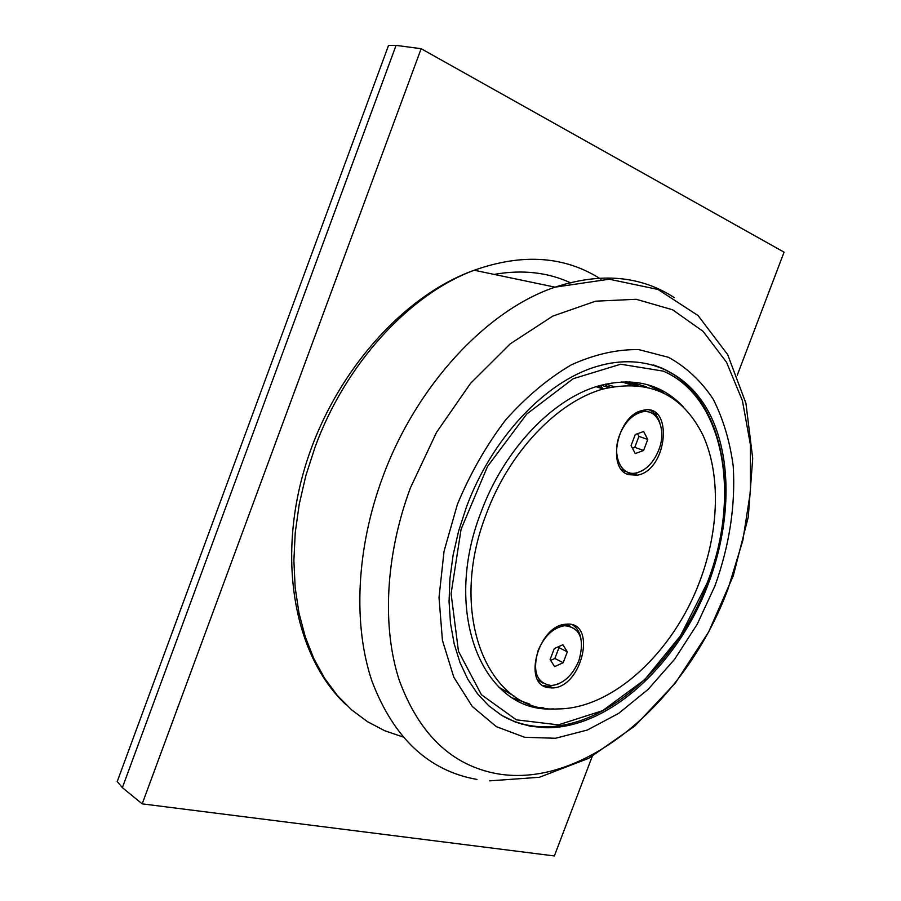 <?xml version="1.0" encoding="UTF-8"?>
<svg xmlns="http://www.w3.org/2000/svg" width="901" height="901" viewBox="0 0 901 901"><rect width="100%" height="100%" fill="white"/><g stroke="black" fill="none" stroke-linecap="round" stroke-linejoin="round"><path stroke-width="1.35" d="M532.018 726.555L534.901 726.251M603.422 388.917L597.937 386.135M737.232 375.289L784.073 252.167L421.15 48.699L396.068 45.388L388.545 45.41L387.43 48.429M592.25 756.378L554.363 855.95L142.189 803.861L421.15 48.699M118.864 777.124L117.231 781.561L122.367 787.643L396.068 45.388M142.189 803.861L122.367 787.643M457.426 504.267L444.058 551.198L439.012 597.476L442.425 640.307L453.822 677.248L472.259 706.452L496.383 726.668L524.664 737.288L555.5 738.268L587.317 730.047L618.638 713.389L648.157 689.344L674.691 659.16L697.25 624.168L714.989 585.819C729.517 545.173 735.599 505.303 733.223 466.2C729.923 441.332 723.221 418.942 713.119 399.03C701.147 381.01 686.269 367.101 668.497 357.314L638.798 349.611C617.129 349.239 594.637 354.307 571.347 364.826C548.135 378.454 526.207 396.845 505.562 420.012C486.27 445.466 470.221 473.554 457.426 504.267M466.414 507.117L458.688 530.824L453.169 554.723L449.948 578.386L449.058 601.384L450.489 623.323L454.183 643.843L460.017 662.607L467.856 679.331L477.53 693.804L488.838 705.832L501.553 715.293L515.451 722.118L530.295 726.251L545.837 727.726C608.963 728.864 678.464 664.048 708.355 583.724C730.294 525.891 732.31 462.404 711.587 417.749C690.729 373.397 646.715 351.255 596.462 366.572C545.465 381.596 491.777 438.145 466.414 507.117M530.239 726.24L531.331 725.778M608.592 387.565L601.271 385.178M631.714 385.076L621.746 381.889M654.329 413.277L657.302 414.269M605.968 384.029L613.649 386.518M626.578 381.787L638.212 385.493M602.803 388.579L600.46 385.403M624.37 472.383L624.438 470.975M606.655 385.47L605.855 384.063M674.534 374.951L662.336 368.272L653.574 364.961M503.175 716.261C515.845 723.154 529.529 726.668 544.204 726.814L545.837 727.726M542.379 707.634L537.627 707.476M663.226 392.588L647.233 384.592M513.007 698.106L529.833 704.165M683.138 406.666C661.379 383.792 633.347 376.843 599.019 385.808C552.899 398.591 504.11 449.498 481.19 511.791C441.006 614.144 483.972 713.603 553.496 708.884L553.766 708.884M699.75 581.393C719.111 530.34 720.924 474.433 702.915 435.138C682.372 393.996 649.103 378.623 603.118 389.007C557.449 401.621 509.099 452.111 486.36 513.874C446.524 615.282 488.984 713.806 557.809 708.929C612.871 708.873 673.486 651.975 699.75 581.393M547.808 687.576C522.096 683.803 538.843 624.9 565.974 624.247C597.746 620.316 582.339 688.443 551.84 687.947L547.808 687.576M628.425 474.647C606.294 468.543 617.444 415.44 642.12 410.574C673.847 401.114 668.182 470.243 637.277 475.187L628.425 474.647M498.963 687.317L514.02 695.977M646.389 386.799L629.743 381.866M642.492 410.473L648.089 411.87M626.454 471.606L621.24 469.184M649.981 410.304C654.633 412.523 657.921 416.667 659.825 422.738M642.469 470.57L634.349 474.095L626.916 473.994M565.513 624.292L570.716 626.364M542.627 682.969L537.863 679.985M572.754 625.057C576.978 627.783 579.67 632.209 580.863 638.336M558.226 684.017L549.069 686.483L542.807 685.413M540.668 707.995L542.807 707.702M538.088 650.601C544.407 635.926 553.282 627.625 564.69 625.711C580.176 627.445 584.918 639.091 578.904 660.636C572.383 675.727 563.226 684.028 551.412 685.537C536.692 683.352 532.254 671.718 538.088 650.601M554.611 666.605L550.106 659.555L554.261 648.585L562.888 644.744L567.326 651.84L563.204 662.719L554.611 666.605M550.635 660.377L554.87 658.473L558.969 647.639L558.395 646.738M567.326 651.84L558.969 647.639M563.204 662.719L554.87 658.473M619.674 434.811C624.675 422.648 631.804 415.102 641.05 412.185C657.178 407.275 667.168 429.45 658.732 450.083C653.552 462.641 646.141 470.232 636.511 472.879C621.183 476.899 611.351 455.444 619.674 434.811M635.261 453.586L631.06 445.623L635.261 434.541L643.629 431.489L647.763 439.474L643.596 450.477L635.261 453.586M632.423 448.214L634.788 447.335L638.933 436.388L637.536 433.708M647.763 439.474L638.933 436.388M643.596 450.477L634.788 447.335M629.45 472.777L629.506 474.422M564.443 624.449L562.629 626.004M544.181 639.327L543.472 639.744M577.226 630.903L577.89 630.317M570.885 282.948C548.101 272.395 522.805 269.489 494.976 274.253M402.803 736.905L384.704 730.734L367.597 721.746L351.728 709.965L337.334 695.459L324.653 678.34L313.897 658.755L305.293 636.906L298.986 613.052L295.156 587.497L293.884 560.568L295.235 532.66L299.245 504.166L305.878 475.525L315.046 447.189C345.511 363.52 409.741 294.053 474.23 270.232C522.726 253.08 564.995 256.075 601.023 279.231M410.405 487.903L436.512 432.379L470.547 383.364L510.18 343.889L552.764 316.105L595.595 301.182L636.23 299.29L672.585 309.775L703.062 331.343L726.555 362.292L742.424 400.686L750.375 444.52L750.42 491.755L742.841 540.465L728.087 588.758C686.787 700.37 584.974 789.141 497.115 773.734C451.829 765.456 419.235 734.36 399.334 680.469C381.878 627.333 385.313 555.455 410.405 487.903M674.241 297.589C640.634 275.717 600.888 272.237 555.016 287.16C486.833 310.045 416.194 385.527 382.688 477.181C356.143 548.799 352.933 625.057 371.989 681.235C393.681 738.167 428.673 770.907 476.967 779.433M707.015 583.296L680.446 635.847L644.62 679.759L602.656 710.652L558.372 724.866L516.329 719.82L481.427 694.739L458.451 651.22L451.097 593.691L461.087 529.225L487.509 466.481L526.747 414.043L573.227 378.702L620.676 364.218L663.271 371.122C724.843 397.521 741.196 497.048 707.015 583.296M562.708 624.821L560.782 626.465M545.251 637.919L544.395 638.449M117.231 781.561L388.545 45.41M489.592 780.863L539.361 777.281L588.792 758.282L634.878 726.003L675.378 683.026L708.625 632.04L733.301 575.739L748.292 516.892L752.707 458.395L745.927 403.243L727.659 354.566L698.061 315.564L657.967 289.446L609.211 279.22L555.016 287.16L474.23 270.232C400.393 296.485 330.171 378.307 303.671 471.73C277.091 565.254 296.271 658.068 345.838 704.548M520.823 723.604L522.13 724.336M605.663 385.752L610.157 387.216M625.328 381.787L636.421 385.324M543.348 707.803L544.587 708.479M544.204 726.814C611.103 727.389 682.992 657.37 711.351 572.484C740.194 487.723 722.23 395.753 662.922 368.622M596.102 386.709L603.118 389.007M634.349 474.095L637.277 475.187M549.069 686.483L551.84 687.947M564.69 625.711L562.81 624.787M641.05 412.185L639.226 411.566"/></g></svg>
